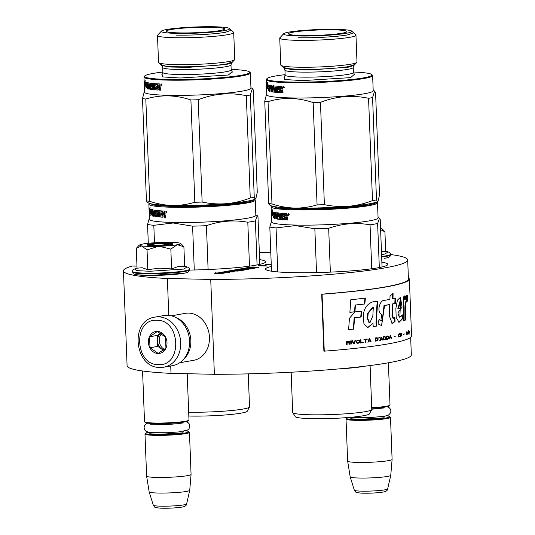 <?xml version="1.0" encoding="UTF-8"?>
<svg xmlns="http://www.w3.org/2000/svg" width="535" height="535" viewBox="0 0 535 535"><rect width="100%" height="100%" fill="white"/><g stroke="black" fill="none" stroke-linecap="round" stroke-linejoin="round"><path stroke-width="0.8" d="M136.973 266.129L132.259 266.029A142.23 12.893 -2.2 0 0 123.445 270.884L127.089 365.773A142.23 12.893 -2.2 0 0 171.013 373.377L214.374 374.299A142.23 12.893 -2.2 0 0 411.335 354.852L410.659 337.371M214.374 374.299L210.73 279.417A142.23 12.893 -2.2 0 0 407.69 259.963A142.23 12.893 -2.2 0 0 390.436 254.506M168.779 315.362L167.368 278.494L210.73 279.417M171.013 373.377L170.725 365.967M270.784 252.333A142.23 12.893 -2.2 0 0 259.361 252.774M123.445 270.884A142.23 12.893 -2.2 0 0 167.368 278.494M271.325 266.483A61.184 5.544 -2.2 0 0 265.554 269.078A61.184 5.544 -2.2 0 0 293.213 272.643A61.184 5.544 -2.2 0 0 355.862 270.489A61.184 5.544 -2.2 0 0 387.828 264.377A61.184 5.544 -2.2 0 0 381.87 262.237M250.868 267.099L253.73 266.992M251.53 267.908L258.545 267.487L248.976 267.4L245.719 267.975L253.122 268.142L249.818 268.737L246.495 268.704L247.752 268.309L244.141 268.65L246.347 268.209L244.589 268.169L234.203 270.008L243.672 269.774L240.509 270.382L232.25 270.356L224.74 271.68L233.18 271.974L229.696 271.673L232.725 271.138L227.201 271.599L230.953 270.931L238.209 271.084L234.718 270.784L236.216 270.516L241.419 270.516L245.993 269.707L236.838 269.941L240.429 269.252L247.685 269.406L241.579 269.051L250.547 268.904L255.289 268.035L251.049 267.895L258.545 267.487M242.061 269.065L250.547 268.998L255.289 268.035M237.052 269.948L240.436 269.352L248.835 269.205M235.199 270.79L241.419 270.61L246.16 269.653M227.556 271.626L230.959 271.024L239.352 270.884M230.177 271.68L232.725 271.138M224.573 271.74L234.33 271.773M234.029 270.068L243.458 269.861M244.355 268.657L246.347 268.209M246.976 268.71L248.614 268.329M245.719 267.975L252.761 268.216M219.189 273.332L221.169 273.532L227.268 272.449L229.1 272.71L229.502 272.041L223.443 271.907L225.462 272.195L219.37 273.358M224.988 272.282L223.182 271.954L217.083 273.037L215.204 272.77L214.796 273.539L220.908 273.673L227.275 272.542L229.107 272.803L229.502 272.041M214.796 273.445L220.908 273.572L218.889 273.291L225.168 272.248M265.654 265.072L258.084 265.828L267.279 266.029L263.922 265.808L265.313 265.38M271.238 264.116L265.059 264.711L269.633 264.216L271.258 264.651M189.41 270.075A61.184 5.544 -2.2 0 0 265.581 261.775A61.184 5.544 -2.2 0 0 259.622 259.629M266.096 265.42L265.668 265.387M265.855 264.457L265.607 264.832M266.276 264.698L265.868 264.772M270.777 264.089L271.245 264.43M251.704 266.985L253.47 267.005L251.711 267.039M251.898 267.574L248.434 267.841L251.898 267.574M235.353 270.503L232.223 270.717L235.353 270.503M252.199 267.112L251.537 267.072L252.199 267.025M248.915 267.848L249.972 267.567M251.423 267.661L249.972 267.661M232.585 270.737L233.421 270.496M234.872 270.583L233.427 270.59M259.809 265.721L265.307 265.293L259.816 265.868M371.705 407.697A22.249 2.02 -2.2 0 0 386.384 406.252A22.249 2.02 177.8 0 0 389.928 405.189A22.249 2.02 177.8 0 0 390.015 405.002L388.39 362.797M371.725 408.265A21.614 1.959 -2.2 0 0 385.875 406.874A21.614 1.959 177.8 0 0 389.319 405.844L389.928 405.189M348.653 417.481A21.614 1.959 -2.2 0 0 346.72 418.209A21.614 1.959 -2.2 0 0 361.158 419.681A21.614 1.959 -2.2 0 0 386.303 417.942A21.614 1.959 177.8 0 0 389.727 416.558L390.389 417.16A22.249 2.02 177.8 0 1 390.49 417.34A22.249 2.02 177.8 0 1 386.858 418.591A22.249 2.02 -2.2 0 1 361.941 420.37A22.249 2.02 -2.2 0 1 346.025 419.045L347.636 461.11A22.249 2.02 -2.2 0 0 347.643 461.137A22.249 2.02 -2.2 0 0 363.673 462.434A22.249 2.02 -2.2 0 0 388.477 460.655A22.249 2.02 177.8 0 0 392.101 459.425A22.249 2.02 177.8 0 0 392.101 459.404L390.49 417.34M386.604 415.829A21.614 1.959 177.8 0 1 389.727 416.558M346.72 418.209L346.112 418.858A22.249 2.02 -2.2 0 0 346.025 419.045M390.757 475.341L387.648 488.936A16.672 1.511 177.8 0 1 384.933 489.839A16.672 1.511 177.8 0 1 366.462 491.17A16.672 1.511 177.8 0 1 354.344 490.22L350.204 476.899A20.297 1.839 -2.2 0 0 350.204 476.899A20.297 1.839 -2.2 0 0 364.957 478.056A20.297 1.839 -2.2 0 0 387.447 476.431A20.297 1.839 177.8 0 0 390.757 475.341A20.297 1.839 177.8 0 0 390.757 475.314L392.101 459.425M167.876 244.013A7.945 0.722 177.8 0 0 161.878 243.606A7.945 0.722 177.8 0 0 153.324 244.241A7.945 0.722 -2.2 0 0 152.06 244.615A7.945 0.722 -2.2 0 0 157.37 245.157A7.945 0.722 -2.2 0 0 166.612 244.522A7.945 0.722 177.8 0 0 167.876 244.013L168.853 244.903M142.571 370.989L144.517 421.72A22.249 2.02 -2.2 0 0 144.617 421.901A22.249 2.02 -2.2 0 0 161.416 423.031A22.249 2.02 -2.2 0 0 185.351 421.266A22.249 2.02 177.8 0 0 188.895 420.202A22.249 2.02 177.8 0 0 188.982 420.015L187.203 373.724M144.617 421.901L145.273 422.503A21.614 1.959 -2.2 0 0 161.59 423.6A21.614 1.959 -2.2 0 0 184.842 421.888A21.614 1.959 177.8 0 0 188.287 420.851L188.895 420.202M148.75 432.253A21.614 1.959 -2.2 0 0 145.687 433.216A21.614 1.959 -2.2 0 0 160.132 434.694A21.614 1.959 -2.2 0 0 185.27 432.955A21.614 1.959 177.8 0 0 188.701 431.564L189.357 432.166A22.249 2.02 177.8 0 1 189.457 432.347A22.249 2.02 177.8 0 1 185.826 433.597A22.249 2.02 -2.2 0 1 160.908 435.376A22.249 2.02 -2.2 0 1 144.992 434.059L146.61 476.123A22.249 2.02 -2.2 0 0 146.61 476.143A22.249 2.02 -2.2 0 0 162.647 477.441A22.249 2.02 -2.2 0 0 187.444 475.668A22.249 2.02 177.8 0 0 191.069 474.438A22.249 2.02 177.8 0 0 191.069 474.418L189.457 432.347M185.571 430.842A21.614 1.959 177.8 0 1 188.701 431.564M145.687 433.216L145.079 433.872A22.249 2.02 -2.2 0 0 144.992 434.059M189.724 490.348L186.621 503.95A16.672 1.511 177.8 0 1 183.906 504.853A16.672 1.511 177.8 0 1 165.429 506.184A16.672 1.511 177.8 0 1 153.311 505.227L149.171 491.906A20.297 1.839 -2.2 0 0 149.171 491.906A20.297 1.839 -2.2 0 0 163.924 493.063A20.297 1.839 -2.2 0 0 186.421 491.444A20.297 1.839 177.8 0 0 189.724 490.348A20.297 1.839 177.8 0 0 189.731 490.327L191.069 474.438M384.284 258.305L384.545 258.285C388.678 257.75 390.644 256.606 390.45 254.847A28.449 2.581 177.8 0 1 385.809 256.446A28.449 2.581 177.8 0 1 381.669 257.054M385.668 251.169L388.216 251.958L384.665 254.071L381.575 254.54M381.448 251.336L385.681 251.59L384.919 231.762L380.619 229.762M380.552 228.024A20.658 1.872 177.8 0 1 381.555 228.412A20.658 1.872 177.8 0 1 380.599 229.207M382.752 229.508L384.919 231.762M158.567 246.301L147.038 249.865L141.548 245.926A20.658 1.872 -2.2 0 0 158.567 246.301L159.069 246.287A20.658 1.872 177.8 0 0 177.105 244.769L177.379 244.722A20.658 1.872 177.8 0 0 180.522 243.418A20.658 1.872 177.8 0 0 178.509 242.85L178.282 242.816A20.658 1.872 -2.2 0 0 171.274 242.382A20.658 1.872 -2.2 0 0 161.129 242.462C153.324 242.743 147.178 243.264 142.698 244.013L139.408 244.997L137.341 247.21M139.408 244.997L141.548 245.926L136.291 248.347L137.054 268.175L142.27 267.761L147.8 269.693L159.303 268.155L171.601 268.911L177.887 266.631L184.655 266.604L183.893 246.775L177.379 244.722M183.251 273.318L149.753 275.451L136.786 274.743L135.743 273.097M184.635 266.183L187.183 266.972L183.639 269.078L149.96 271.272L136.478 270.61L134.573 268.991C133.128 269.573 132.453 270.402 132.546 271.472L132.566 272.041A28.449 2.581 177.8 0 0 152.916 273.726A28.449 2.581 177.8 0 0 184.776 271.452A28.449 2.581 177.8 0 0 189.417 269.854C189.617 271.613 187.645 272.763 183.512 273.298C174.423 275.003 151.204 276.007 140.498 275.171C130.5 274.147 133.864 273.438 132.566 272.041M167.101 243.117A13.034 1.184 177.8 0 1 172.939 243.987A13.034 1.184 177.8 0 1 152.843 245.639A13.034 1.184 177.8 0 1 147.005 244.983A13.034 1.184 177.8 0 1 153.244 243.626A13.034 1.184 177.8 0 1 167.101 243.117M136.291 248.347L136.746 247.832M181.719 244.522L183.893 246.775M177.105 244.769L170.839 249.083L159.069 246.287M171.601 268.911L170.839 249.083M147.8 269.693L147.038 249.865M147.292 245.13L154.174 243.893L166.94 243.465L172.671 244.154M160.406 367.445A25.426 21.139 -100 0 0 163.857 367.184L172.731 365.612A25.426 21.139 -100 0 0 189.564 341.029A25.426 21.139 -100 0 0 167.328 315.275A25.426 21.139 -100 0 0 163.877 315.536L155.01 317.108C129.323 320.291 134.425 368.314 160.219 367.465L163.857 367.184A25.426 21.139 -100 0 0 180.542 340.527A25.426 21.139 -100 0 0 158.46 316.84A25.426 21.139 -100 0 0 155.01 317.108M156.842 320.311C132.794 318.432 134.599 365.452 158.547 364.589C182.596 366.475 180.79 319.455 156.842 320.311M157.27 331.379A11.121 9.249 -100 0 0 148.396 342.253A11.121 9.249 -100 0 0 158.119 353.521A11.121 9.249 -100 0 0 166.994 342.647A11.121 9.249 -100 0 0 157.27 331.379M157.337 331.486L149.573 336.796L149.994 347.75L158.179 353.394L165.937 348.091L165.516 337.13L157.337 331.486M149.994 347.75L157.758 346.379L163.369 350.251M149.573 336.796L157.337 335.418L157.758 346.379M160.64 333.158L157.337 335.418M160.674 333.178A9.536 7.925 -100 0 0 157.544 340.895A9.536 7.925 -100 0 0 161.851 349.201A9.536 7.925 -100 0 0 163.57 350.104M164.439 349.442A9.536 7.925 80 0 1 161.523 333.693M183.371 359.547A23.834 19.822 -100 0 0 190.841 340.541A23.834 19.822 -100 0 0 175.955 317.589M179.7 362.77L193.67 360.296A23.834 19.822 -100 0 0 209.452 337.251A23.834 19.822 -100 0 0 188.608 313.102A23.834 19.822 -100 0 0 185.371 313.349L171.394 315.824M149.492 203.38L155.484 205.487L173.253 206.584C196.365 207.159 231.247 205.166 246.02 202.437L252.647 200.859L254.573 199.341M149.419 203.353L149.071 203.728A53.239 4.822 -2.2 0 0 148.864 204.176A53.239 4.822 -2.2 0 0 172.932 207.279A53.239 4.822 -2.2 0 0 246.575 203.079A53.239 4.822 -2.2 0 0 255.255 200.09A53.239 4.822 -2.2 0 0 255.021 199.655L254.647 199.308M246.916 201.24A47.675 4.32 177.8 0 1 175.948 206.109A47.675 4.32 177.8 0 1 157.27 204.684M188.681 412.184A39.57 3.584 -2.2 0 0 249.477 407.021L247.25 411.214A37.182 3.37 -2.2 0 1 227.007 414.826A37.182 3.37 -2.2 0 1 189.798 416.056A37.182 3.37 177.8 0 1 188.828 416.036M249.477 407.021A39.57 3.584 -2.2 0 0 249.524 406.834L248.26 373.871M148.289 243.278L147.566 224.439L149.084 219.189M154.481 242.783L153.812 225.322A58.796 5.33 177.8 0 1 147.566 224.439M257.074 264.939L255.382 220.875L257.268 215.632L257.97 216.581L259.803 264.37M249.484 266.162L247.799 222.219A58.796 5.33 -2.2 0 0 255.382 220.875M208.108 269.52L206.423 225.69C220.072 220.908 233.869 219.751 247.799 222.219M194.279 269.981L192.593 226.151A58.796 5.33 -2.2 0 0 206.423 225.69M153.812 225.322L173.099 222.995L192.593 226.151M255.255 200.09L255.844 215.271A53.239 4.822 -2.2 0 1 228.03 220.587A53.239 4.822 -2.2 0 1 173.514 222.46A53.239 4.822 177.8 0 1 149.446 219.357L148.864 204.176M151.305 211.492A52.604 4.768 -2.2 0 0 151.639 211.592M150.462 211.158L150.362 212.99L149.733 213.024L149.84 211.191A53.239 4.822 -2.2 0 0 151.271 211.7L151.639 211.679M152.187 210.168L152.174 209.787M150.362 212.99A52.604 4.768 -2.2 0 0 151.646 213.505L151.606 213.866M149.733 213.024A53.239 4.822 -2.2 0 0 151.037 213.545L150.816 215.411L151.719 213.666L151.565 209.646L151.271 211.7M151.037 213.545L151.646 213.505M149.807 210.957L149.693 212.997L149.539 208.951L150.094 207.232L149.94 209.125A53.239 4.822 -2.2 0 0 151.485 209.626L151.231 211.472A53.239 4.822 -2.2 0 1 149.807 210.957L150.435 210.924A52.604 4.768 -2.2 0 0 151.258 211.258M149.733 212.997L150.322 212.97L150.435 210.924M150.241 210.937L150.181 209.225M162.48 215.926A52.604 4.768 -2.2 0 0 162.854 215.953L162.787 210.984M162.406 216.006L162.854 215.953M161.423 214.308A52.604 4.768 -2.2 0 1 160.553 214.241L160.052 214.294L160.226 215.852A53.239 4.822 -2.2 0 0 162.373 216.006L162.312 210.957A53.239 4.822 -2.2 0 0 164.673 211.091L165.128 213.358L164.606 214.06L165.181 214.816L165.282 217.344A53.239 4.822 -2.2 0 1 164.405 217.297L163.944 214.555L164.399 214.502L163.101 214.508L163.944 214.555M160.052 214.294A53.239 4.822 -2.2 0 0 161.423 214.395L161.383 213.224A53.239 4.822 -2.2 0 1 160.005 213.124L159.972 212.141L160.58 211.907A52.604 4.768 -2.2 0 0 161.71 211.994M160.079 211.96A53.239 4.822 -2.2 0 0 161.71 212.081L161.67 210.91A53.239 4.822 -2.2 0 1 155.585 210.342L155.371 210.803L156.146 210.295M155.725 213.853A53.239 4.822 -2.2 0 0 156.802 213.98L157.343 213.933A52.604 4.768 -2.2 0 1 156.28 213.806L155.471 213.331L156.026 213.284L155.932 210.757M155.471 213.331L155.371 210.803M152.421 215.906L152.034 215.933L151.953 209.74A53.239 4.822 -2.2 0 0 154.735 210.228L155.244 215.331A53.239 4.822 -2.2 0 0 156.862 215.531L157.497 215.304L157.343 213.933M157.417 215.485L156.869 215.531L156.802 213.98M157.404 215.485L156.875 215.531M152.535 213.284L152.495 212.174M152.448 210.964L152.555 209.7M151.813 210.195L152.415 210.148M152.034 215.933L152.421 216.02L152.321 213.298L152.916 213.258A52.604 4.768 -2.2 0 0 153.311 213.338M152.321 213.298A53.239 4.822 -2.2 0 0 153.318 213.492L153.271 212.321A53.239 4.822 -2.2 0 1 152.274 212.127L152.294 210.971L152.89 210.93A52.604 4.768 -2.2 0 0 154 211.144L153.411 211.185A53.239 4.822 -2.2 0 1 152.294 210.971M153.411 211.185L153.612 216.247L154.08 216.214M154.093 213.599L154.047 212.455M153.612 216.247L154.087 216.327L153.98 213.605L154.561 213.559A52.604 4.768 -2.2 0 0 155.09 213.639M153.98 213.605A53.239 4.822 -2.2 0 0 154.648 213.706L155.09 213.672M154.648 213.706L154.735 215.939L155.545 216.414L155.284 215.337M155.545 216.414A52.604 4.768 -2.2 0 0 157.544 216.662M154.976 216.461A53.239 4.822 -2.2 0 0 157.384 216.755L157.43 216.749M157.624 216.294L157.23 212.863A53.239 4.822 -2.2 0 1 156.12 212.736L155.986 211.746L156.628 211.519A52.604 4.768 -2.2 0 0 158.393 211.713L157.858 211.766A53.239 4.822 -2.2 0 1 156.073 211.566M157.858 211.766L158.052 216.822L158.587 216.775L158.393 211.713M158.52 211.827L159.724 211.833L158.52 211.827L158.721 216.889L158.052 216.822M159.209 211.887L159.697 216.976L160.212 216.922L159.724 211.833M160.212 216.922A52.604 4.768 -2.2 0 0 163.055 217.13M159.697 216.976A53.239 4.822 -2.2 0 0 162.867 217.21L162.948 217.197M163.188 216.742L162.867 217.21L163.101 214.508M166.927 211.987L166.412 212.749L165.676 211.934L166.178 211.171L166.927 211.987M166.626 212.669L166.218 211.399M162.5 215.826L162.974 215.772M153.973 211.278L153.94 212.435A53.239 4.822 -2.2 0 0 154.608 212.535L154.475 211.358M154.602 212.402A52.604 4.768 -2.2 0 0 155.043 212.469M154.608 212.535L155.043 212.502M163.014 212.168A53.239 4.822 -2.2 0 0 164.071 212.228L164.526 212.174A52.604 4.768 -2.2 0 1 163.483 212.114L163.014 212.168L163.061 213.338A53.239 4.822 -2.2 0 0 164.252 213.405L164.071 212.228M164.252 213.405L164.706 213.351L164.526 212.174M164.218 212.428L164.673 212.368M156.28 213.806L156.026 213.284M155.665 213.833L155.645 213.318M155.545 210.79L155.304 210.181M158.587 216.775L159.243 216.835M164.405 217.297L164.86 217.243L164.399 214.502M164.86 217.243L165.723 217.284M166.813 212.469L166.418 212.121L166.853 212.382M255.897 198.452C255.382 199.234 254.834 198.846 254.252 197.301L250.32 94.996L252.38 88.482L253.329 89.994L257.261 192.299L255.897 198.452L255.335 198.953A54.028 4.895 177.8 0 1 247.163 201.193A54.028 4.895 177.8 0 1 226.332 203.681C234.042 203.026 242.014 201.133 250.246 198.01L246.314 95.698C230.09 92.227 214.053 93.571 198.204 99.737A60.388 5.47 177.8 0 1 190.901 99.978L194.834 202.29A60.388 5.47 177.8 0 0 202.136 202.049L198.204 99.737M254.252 197.301A60.388 5.47 177.8 0 1 252.339 197.656A60.388 5.47 177.8 0 1 250.246 198.01M202.136 202.049C210.168 203.755 218.233 204.296 226.332 203.681A54.028 4.895 177.8 0 1 172.424 205.46C179.653 205.607 187.123 204.544 194.834 202.29M146.436 200.859A60.388 5.47 177.8 0 0 149.733 201.327C157.27 203.855 164.833 205.233 172.424 205.46A54.028 4.895 177.8 0 1 148.703 203.053L147.386 202.37L146.436 200.859L142.504 98.554L144.203 92.04M149.733 201.327L145.801 99.022C160.654 94.521 175.687 94.835 190.901 99.978M246.314 95.698A60.388 5.47 177.8 0 0 248.407 95.35A60.388 5.47 -2.2 0 0 250.32 94.996M143.982 77.027A53.239 4.822 177.8 0 0 182.067 80.19A53.239 4.822 177.8 0 0 241.693 75.93A53.239 4.822 -2.2 0 0 250.373 72.941L250.955 88.121A53.239 4.822 -2.2 0 1 242.275 91.111A53.239 4.822 177.8 0 1 182.649 95.37A53.239 4.822 177.8 0 1 144.564 92.207L143.982 77.027A53.239 4.822 177.8 0 1 144.182 76.579L144.791 75.93A52.604 4.768 177.8 0 1 153.17 73.415A52.604 4.768 -2.2 0 1 162.874 72.038M145.801 99.022A60.388 5.47 177.8 0 1 142.504 98.554M250.373 72.941A53.239 4.822 -2.2 0 0 250.139 72.513L249.477 71.904A52.604 4.768 -2.2 0 0 231.153 69.416M145.473 85.841A52.604 4.768 177.8 0 0 146.764 86.356L146.149 86.396L145.935 88.262L146.831 86.516L146.677 82.497L146.389 84.557A53.239 4.822 177.8 0 1 144.952 84.042L144.845 85.874L145.473 85.841L145.58 84.008M146.389 84.557L146.757 84.53M147.259 82.631L147.205 83.025M147.292 82.637L147.306 83.019M146.764 86.356L146.717 86.717M146.149 86.396A53.239 4.822 177.8 0 1 144.845 85.874M146.376 84.109A52.604 4.768 177.8 0 1 145.553 83.781L144.925 83.814L144.811 85.854L144.651 81.801L145.065 81.781M144.651 81.801L145.212 80.083L145.052 81.982A53.239 4.822 177.8 0 0 146.603 82.477L146.343 84.323A53.239 4.822 177.8 0 1 144.925 83.814M145.293 82.082L145.359 83.788M151.92 86.837L152.569 86.984L151.92 86.837A53.239 4.822 177.8 0 1 150.837 86.703L150.703 83.192A53.239 4.822 177.8 0 0 156.782 83.768L156.829 84.938A53.239 4.822 177.8 0 1 155.197 84.818L155.123 85.974A53.239 4.822 177.8 0 0 156.494 86.081L156.541 87.252A53.239 4.822 177.8 0 1 155.17 87.145L155.344 88.703A53.239 4.822 177.8 0 0 157.491 88.863L157.424 83.808A53.239 4.822 177.8 0 0 159.784 83.948L160.239 86.209L159.724 86.911L160.299 87.666L160.393 90.194A53.239 4.822 177.8 0 1 159.517 90.148L160.841 90.141M159.517 90.148L159.437 87.921L159.891 87.86L159.972 90.094M159.437 87.921L158.694 87.392M158.22 87.359L157.979 90.061A53.239 4.822 177.8 0 1 154.816 89.826L154.501 89.312L155.324 89.773A52.604 4.768 177.8 0 0 158.173 89.987M158.306 89.592L158.059 90.054M154.501 89.312L154.327 84.744L154.842 84.691L155.016 89.258M154.842 84.691L153.639 84.677L153.833 89.74L153.17 89.679L153.699 89.626L153.505 84.563A52.604 4.768 177.8 0 1 151.739 84.369L151.659 84.55M154.327 84.744L153.639 84.677M153.17 89.679L152.977 84.617L153.505 84.563M152.977 84.617A53.239 4.822 177.8 0 1 151.191 84.423L151.739 84.369M151.191 84.423L151.238 85.593A53.239 4.822 177.8 0 0 152.348 85.72L152.549 89.606M152.656 89.519A52.604 4.768 177.8 0 1 150.656 89.265L149.853 88.79L149.767 86.563L150.208 86.523M152.495 89.606A53.239 4.822 177.8 0 1 150.088 89.312L150.656 89.265M150.402 88.188L150.422 88.743M150.208 86.496A52.604 4.768 177.8 0 1 149.673 86.416L149.098 86.456L149.205 89.178L148.723 89.098L149.198 89.064M149.767 86.563A53.239 4.822 177.8 0 1 149.098 86.456M148.723 89.098L148.529 84.042L149.118 84.129M149.165 85.306L149.205 86.449M149.111 83.995A52.604 4.768 177.8 0 1 148.008 83.781L147.413 83.828L147.392 84.985A53.239 4.822 177.8 0 0 148.389 85.179L148.436 86.349A53.239 4.822 177.8 0 1 147.433 86.155L148.035 86.108A52.604 4.768 177.8 0 0 148.429 86.188M148.529 84.042A53.239 4.822 177.8 0 1 147.413 83.828L147.352 84.002M147.433 86.155L147.54 88.87L147.152 88.783L147.533 88.763M147.152 88.783L146.931 83.045L147.533 83.005L147.56 83.814M147.606 85.025L147.653 86.135M152.02 87.038L151.973 88.389A53.239 4.822 177.8 0 1 150.355 88.188L149.853 83.079A53.239 4.822 177.8 0 1 147.071 82.591L146.931 83.045M151.993 88.382L152.522 88.335A52.604 4.768 177.8 0 1 152.06 88.282M152.462 86.784A52.604 4.768 177.8 0 1 151.392 86.657L151.258 83.146M151.044 83.607L150.489 83.654L150.703 83.192M156.822 84.844A52.604 4.768 177.8 0 1 155.698 84.757L155.591 84.938M155.197 84.818L155.698 84.757M156.534 87.158A52.604 4.768 177.8 0 1 155.672 87.091L155.17 87.145M157.517 88.857L157.965 88.803A52.604 4.768 177.8 0 1 157.598 88.777M157.611 88.676L158.093 88.623L157.905 83.841M149.72 85.393L149.593 84.209L149.084 84.129L149.051 85.286A53.239 4.822 177.8 0 0 149.72 85.393L150.161 85.353M150.161 84.162L149.018 84.309M149.666 84.082L149.078 84.129M159.37 86.262L159.189 85.085A53.239 4.822 177.8 0 1 158.133 85.018L158.173 86.188A53.239 4.822 177.8 0 0 159.37 86.262L159.825 86.202A52.604 4.768 177.8 0 1 159.37 86.175M158.601 85.052L158.601 84.965A52.604 4.768 177.8 0 0 159.644 85.025L159.825 86.202M152.569 86.984L152.522 88.335M147.533 83.005L147.673 82.55M154.354 89.686L153.699 89.626M159.891 87.86L158.688 87.305M160.794 84.784L161.289 84.028L162.045 84.844L161.155 84.737M150.088 89.312L149.853 88.79M249.477 71.904A52.604 4.768 -2.2 0 1 241.131 75.288A52.604 4.768 177.8 0 1 179.941 79.514A52.604 4.768 177.8 0 1 144.791 75.93M232.07 71.824L228.378 75.014L180.362 78.016L162.433 76.913L162.145 74.512M227.495 34.701A38.139 3.457 177.8 0 1 184.776 37.751A38.139 3.457 177.8 0 1 157.491 35.491A38.139 3.457 177.8 0 1 157.638 35.17L161.443 31.097A34.166 3.096 177.8 0 1 166.88 29.465A34.166 3.096 -2.2 0 1 203.648 26.75A34.166 3.096 -2.2 0 1 229.441 28.482L233.548 32.254A38.139 3.457 -2.2 0 1 233.715 32.561A38.139 3.457 -2.2 0 1 227.495 34.701M161.817 74.78L162.887 72.499A34.166 3.096 177.8 0 0 187.337 74.525A34.166 3.096 177.8 0 0 225.596 71.797A34.166 3.096 177.8 0 0 231.173 69.878L230.98 64.862A34.166 3.096 177.8 0 1 225.409 66.781A34.166 3.096 177.8 0 1 187.143 69.51A34.166 3.096 177.8 0 1 162.694 67.484L161.837 65.564L170.19 67.029L188.333 67.35L226.098 64.561L231.688 62.883L234.604 59.766A38.139 3.457 -2.2 0 1 228.525 61.585A38.139 3.457 177.8 0 1 187.484 64.615A38.139 3.457 177.8 0 1 158.694 62.682A38.139 3.457 177.8 0 1 158.527 62.374L157.491 35.491M234.604 59.766A38.139 3.457 -2.2 0 0 234.745 59.445L233.715 32.561M161.443 31.097A34.166 3.096 177.8 0 0 184.274 33.424A34.166 3.096 177.8 0 0 224.018 30.682A34.166 3.096 -2.2 0 0 229.441 28.482M170.999 29.552A29.238 2.648 -2.2 0 0 166.238 31.244A29.238 2.648 -2.2 0 0 187.424 32.929A29.238 2.648 -2.2 0 0 219.898 30.589A29.238 2.648 -2.2 0 0 224.667 28.997A29.238 2.648 -2.2 0 0 204.022 27.211A29.238 2.648 -2.2 0 0 170.999 29.552M161.57 84.262L161.597 84.958M161.135 84.242L161.175 85.353L161.543 85.306M161.931 85.319L161.53 84.971L161.971 85.232M231.24 30.281L225.409 32.287C215.364 34.146 191.657 35.497 175.948 35.109M161.002 64.655L165.328 66.026L177.165 66.741C192.867 67.129 216.581 65.772 226.626 63.919L232.458 61.906M271.74 205.982L277.732 208.088L295.501 209.192C318.606 209.76 353.488 207.767 368.267 205.039L374.895 203.46L376.814 201.942M271.666 205.955L271.312 206.329A53.239 4.822 -2.2 0 0 271.111 206.777A53.239 4.822 -2.2 0 0 295.18 209.887A53.239 4.822 -2.2 0 0 368.822 205.681A53.239 4.822 -2.2 0 0 377.503 202.691A53.239 4.822 -2.2 0 0 377.269 202.263L376.887 201.916M369.157 203.842A47.675 4.32 177.8 0 1 298.196 208.717A47.675 4.32 177.8 0 1 279.517 207.286M292.752 412.659L295.287 416.665A37.182 3.37 177.8 0 0 312.039 418.664A37.182 3.37 -2.2 0 0 349.255 417.427A37.182 3.37 -2.2 0 0 369.498 413.816L371.725 409.623A39.57 3.584 -2.2 0 1 350.178 413.468A39.57 3.584 -2.2 0 1 310.581 414.779A39.57 3.584 177.8 0 1 292.752 412.659A39.57 3.584 177.8 0 1 292.692 412.472L291.14 372.22M371.725 409.623A39.57 3.584 -2.2 0 0 371.771 409.435L370.086 365.552M338.508 368.936A39.57 3.584 -2.2 0 0 364.616 366.241M271.506 271.218L269.814 227.041L271.305 221.804M277.745 271.914L276.053 227.923A58.796 5.33 177.8 0 1 269.814 227.041M379.322 267.547L377.623 223.483L379.509 218.233L380.211 219.183L382.05 266.972M371.731 268.764L370.039 224.82A58.796 5.33 -2.2 0 0 377.623 223.483M330.356 272.128L328.671 228.298C342.32 223.51 356.109 222.353 370.039 224.82M316.526 272.582L314.841 228.753A58.796 5.33 -2.2 0 0 328.671 228.298M276.053 227.923L295.347 225.596L314.841 228.753M377.503 202.691L378.084 217.872A53.239 4.822 -2.2 0 1 350.271 223.195A53.239 4.822 -2.2 0 1 295.761 225.068A53.239 4.822 177.8 0 1 271.693 221.958L271.111 206.777M273.546 214.094A52.604 4.768 -2.2 0 0 273.887 214.201M272.71 213.759L272.603 215.592L271.974 215.625L272.088 213.793A53.239 4.822 -2.2 0 0 273.519 214.308L273.887 214.281M274.435 212.769L274.422 212.388M272.603 215.592A52.604 4.768 -2.2 0 0 273.893 216.107L273.853 216.468M271.974 215.625A53.239 4.822 -2.2 0 0 273.278 216.147L273.064 218.012L273.967 216.267L273.806 212.248L273.519 214.308M273.278 216.147L273.893 216.107M272.054 213.565L271.94 215.605L271.78 211.552L272.342 209.834L272.181 211.733A53.239 4.822 -2.2 0 0 273.733 212.228L273.472 214.074A53.239 4.822 -2.2 0 1 272.054 213.565L272.683 213.532A52.604 4.768 -2.2 0 0 273.505 213.86M271.981 215.598L272.569 215.572L272.683 213.532M272.489 213.539L272.422 211.833M284.727 218.527A52.604 4.768 -2.2 0 0 285.101 218.554L285.035 213.592M284.647 218.608L285.101 218.554M283.67 216.909A52.604 4.768 -2.2 0 1 282.801 216.842L282.299 216.896L282.473 218.454A53.239 4.822 -2.2 0 0 284.62 218.614L284.553 213.559A53.239 4.822 -2.2 0 0 286.914 213.699L287.369 215.959L286.854 216.662L287.429 217.417L287.522 219.945A53.239 4.822 -2.2 0 1 286.653 219.898L286.185 217.163L286.646 217.103L285.349 217.11L286.185 217.163M282.299 216.896A53.239 4.822 -2.2 0 0 283.67 217.003L283.624 215.832A53.239 4.822 -2.2 0 1 282.253 215.725L282.212 214.749L282.828 214.508A52.604 4.768 -2.2 0 0 283.958 214.595M282.326 214.568A53.239 4.822 -2.2 0 0 283.958 214.689L283.911 213.518A53.239 4.822 -2.2 0 1 277.832 212.943L277.618 213.405L278.387 212.897M277.966 216.454A53.239 4.822 -2.2 0 0 279.049 216.588L279.591 216.535A52.604 4.768 -2.2 0 1 278.528 216.407L277.712 215.939L278.274 215.886L278.173 213.358M277.712 215.939L277.618 213.405M274.662 218.507L274.281 218.534L274.201 212.341A53.239 4.822 -2.2 0 0 276.983 212.83L277.484 217.939A53.239 4.822 -2.2 0 0 279.109 218.14L279.738 217.905L279.591 216.535M279.658 218.086L279.116 218.14L279.049 216.588M279.651 218.086L279.123 218.133M274.783 215.886L274.736 214.776M274.689 213.565L274.803 212.301M274.06 212.796L274.662 212.756M274.281 218.534L274.669 218.621L274.562 215.906L275.164 215.859A52.604 4.768 -2.2 0 0 275.558 215.939M274.562 215.906A53.239 4.822 -2.2 0 0 275.565 216.1L275.518 214.93A53.239 4.822 -2.2 0 1 274.522 214.736L274.542 213.579L275.137 213.532A52.604 4.768 -2.2 0 0 276.241 213.746L275.659 213.793A53.239 4.822 -2.2 0 1 274.542 213.579M275.659 213.793L275.853 218.848L276.327 218.815M276.341 216.2L276.294 215.057M275.853 218.848L276.334 218.929L276.227 216.207L276.802 216.167A52.604 4.768 -2.2 0 0 277.337 216.247M276.227 216.207A53.239 4.822 -2.2 0 0 276.896 216.314L277.337 216.274M276.896 216.314L276.983 218.541L277.785 219.016L277.531 217.939M277.785 219.016A52.604 4.768 -2.2 0 0 279.792 219.27M277.224 219.062A53.239 4.822 -2.2 0 0 279.624 219.357L279.678 219.357M279.872 218.895L279.477 215.471A53.239 4.822 -2.2 0 1 278.367 215.344L278.233 214.348L278.875 214.12A52.604 4.768 -2.2 0 0 280.634 214.314L280.106 214.368A53.239 4.822 -2.2 0 1 278.32 214.174M280.106 214.368L280.3 219.43L280.828 219.377L280.634 214.314M280.768 214.428L281.972 214.441L280.768 214.428L280.962 219.49L280.3 219.43M281.457 214.495L281.945 219.577L282.453 219.524L281.972 214.441M282.453 219.524A52.604 4.768 -2.2 0 0 285.302 219.738M281.945 219.577A53.239 4.822 -2.2 0 0 285.115 219.811L285.188 219.805M285.436 219.343L285.115 219.811L285.349 217.11M289.174 214.595L288.659 215.351L287.924 214.535L288.425 213.779L289.174 214.595M288.873 215.271L288.465 214M284.74 218.427L285.222 218.374M276.221 213.88L276.18 215.037A53.239 4.822 -2.2 0 0 276.849 215.144L276.722 213.96M276.849 215.01A52.604 4.768 -2.2 0 0 277.29 215.077M276.849 215.144L277.29 215.103M285.262 214.769A53.239 4.822 -2.2 0 0 286.319 214.836L286.773 214.776A52.604 4.768 -2.2 0 1 285.73 214.716L285.262 214.769L285.302 215.939A53.239 4.822 -2.2 0 0 286.499 216.013L286.319 214.836M286.499 216.013L286.954 215.953L286.773 214.776M286.466 215.03L286.921 214.97M278.528 216.407L278.274 215.886M277.906 216.434L277.892 215.919M277.792 213.391L277.551 212.783M280.828 219.377L281.484 219.437M286.653 219.898L287.101 219.845L286.646 217.103M287.101 219.845L287.97 219.892M289.06 215.07L288.659 214.722L289.101 214.983M378.138 201.053C377.63 201.835 377.081 201.448 376.5 199.903L372.567 97.597L374.627 91.09L375.577 92.595L379.502 194.907L378.138 201.053L377.583 201.561A54.028 4.895 177.8 0 1 369.411 203.802A54.028 4.895 177.8 0 1 348.579 206.283C356.29 205.627 364.261 203.735 372.494 200.612L368.561 98.306C352.338 94.829 336.301 96.173 320.452 102.345A60.388 5.47 177.8 0 1 313.149 102.586L317.081 204.892A60.388 5.47 177.8 0 0 324.384 204.651L320.452 102.345M376.5 199.903A60.388 5.47 177.8 0 1 374.587 200.257A60.388 5.47 177.8 0 1 372.494 200.612M324.384 204.651C332.416 206.356 340.481 206.898 348.579 206.283A54.028 4.895 177.8 0 1 294.671 208.061C301.9 208.209 309.37 207.152 317.081 204.892M268.684 203.467A60.388 5.47 177.8 0 0 271.981 203.929C279.517 206.463 287.081 207.841 294.671 208.061A54.028 4.895 177.8 0 1 270.951 205.654L269.627 204.972L268.684 203.467L264.751 101.155L266.45 94.641M271.981 203.929L268.048 101.623C282.901 97.123 297.928 97.444 313.149 102.586M368.561 98.306A60.388 5.47 177.8 0 0 370.655 97.952A60.388 5.47 -2.2 0 0 372.567 97.597M266.223 79.628A53.239 4.822 177.8 0 0 304.315 82.791A53.239 4.822 177.8 0 0 363.934 78.531A53.239 4.822 -2.2 0 0 372.621 75.542L373.203 90.723A53.239 4.822 -2.2 0 1 364.522 93.719A53.239 4.822 177.8 0 1 304.897 97.972A53.239 4.822 177.8 0 1 266.811 94.815L266.223 79.628A53.239 4.822 177.8 0 1 266.43 79.18L267.039 78.531A52.604 4.768 177.8 0 1 275.418 76.017A52.604 4.768 -2.2 0 1 285.115 74.646M268.048 101.623A60.388 5.47 177.8 0 1 264.751 101.155M372.621 75.542A53.239 4.822 -2.2 0 0 372.38 75.114L371.725 74.512A52.604 4.768 -2.2 0 0 353.401 72.018M267.721 88.449A52.604 4.768 177.8 0 0 269.011 88.957L268.396 88.997L268.182 90.863L269.078 89.118L268.924 85.105L268.637 87.158A53.239 4.822 177.8 0 1 267.199 86.65L267.092 88.476L267.721 88.449L267.828 86.617M268.637 87.158L269.005 87.131M269.506 85.239L269.446 85.627M269.54 85.246L269.553 85.62M269.011 88.957L268.965 89.318M268.396 88.997A53.239 4.822 177.8 0 1 267.092 88.476M268.617 86.717A52.604 4.768 177.8 0 1 267.794 86.382L267.172 86.416L267.052 88.456L266.898 84.41L267.313 84.383M266.898 84.41L267.46 82.684L267.299 84.584A53.239 4.822 177.8 0 0 268.844 85.085L268.59 86.924A53.239 4.822 177.8 0 1 267.172 86.416M267.54 84.684L267.607 86.389M274.161 89.439L274.809 89.592L274.161 89.439A53.239 4.822 177.8 0 1 273.084 89.312L272.95 85.801A53.239 4.822 177.8 0 0 279.029 86.369L279.076 87.539A53.239 4.822 177.8 0 1 277.438 87.419L277.371 88.576A53.239 4.822 177.8 0 0 278.742 88.683L278.788 89.853A53.239 4.822 177.8 0 1 277.411 89.746L277.591 91.311A53.239 4.822 177.8 0 0 279.738 91.465L279.671 86.409A53.239 4.822 177.8 0 0 282.032 86.55L282.487 88.817L281.965 89.512L282.54 90.268L282.64 92.802A53.239 4.822 177.8 0 1 281.764 92.756L283.082 92.742M281.764 92.756L281.677 90.522L282.132 90.468L282.219 92.695M281.677 90.522L280.935 89.994M280.467 89.967L280.226 92.662A53.239 4.822 177.8 0 1 277.063 92.435L276.749 91.913L277.571 92.381A52.604 4.768 177.8 0 0 280.42 92.588M280.554 92.194L280.307 92.655M276.749 91.913L276.575 87.345L277.083 87.292L277.264 91.866M277.083 87.292L275.886 87.285L276.08 92.348L275.418 92.281L275.946 92.227L275.752 87.165A52.604 4.768 177.8 0 1 273.987 86.978L273.9 87.151M276.575 87.345L275.886 87.285M275.418 92.281L275.224 87.218L275.752 87.165M275.224 87.218A53.239 4.822 177.8 0 1 273.438 87.024L273.987 86.978M273.438 87.024L273.479 88.195A53.239 4.822 177.8 0 0 274.595 88.322L274.789 92.207M274.903 92.12A52.604 4.768 177.8 0 1 272.903 91.866L272.094 91.391L272.014 89.164L272.449 89.131M274.743 92.214A53.239 4.822 177.8 0 1 272.335 91.913L272.903 91.866M272.643 90.796L272.669 91.345M272.449 89.098A52.604 4.768 177.8 0 1 271.92 89.017L271.345 89.064L271.446 91.779L270.971 91.706L271.446 91.666M272.014 89.164A53.239 4.822 177.8 0 1 271.345 89.064M270.971 91.706L270.777 86.643L271.365 86.73M271.412 87.907L271.452 89.051M271.359 86.596A52.604 4.768 177.8 0 1 270.255 86.389L269.653 86.429L269.633 87.586A53.239 4.822 177.8 0 0 270.636 87.78L270.677 88.95A53.239 4.822 177.8 0 1 269.68 88.756L270.275 88.716A52.604 4.768 177.8 0 0 270.67 88.797M270.777 86.643A53.239 4.822 177.8 0 1 269.653 86.429L269.6 86.603M269.68 88.756L269.787 91.478L269.393 91.391L269.78 91.365M269.393 91.391L269.172 85.647L269.774 85.607L269.807 86.416M269.854 87.633L269.894 88.743M274.268 89.639L274.221 90.99A53.239 4.822 177.8 0 1 272.603 90.789L272.094 85.687A53.239 4.822 177.8 0 1 269.319 85.192L269.172 85.647M274.241 90.99L274.763 90.937A52.604 4.768 177.8 0 1 274.308 90.883M274.709 89.392A52.604 4.768 177.8 0 1 273.639 89.258L273.505 85.747M273.291 86.209L272.73 86.255L272.95 85.801M279.069 87.452A52.604 4.768 177.8 0 1 277.946 87.365L277.832 87.546M277.438 87.419L277.946 87.365M278.782 89.76A52.604 4.768 177.8 0 1 277.919 89.693L277.411 89.746M279.765 91.458L280.213 91.405A52.604 4.768 177.8 0 1 279.838 91.385M279.858 91.284L280.333 91.224L280.153 86.443M271.967 87.994L271.84 86.81L271.332 86.737L271.298 87.894A53.239 4.822 177.8 0 0 271.967 87.994L272.409 87.961M272.409 86.764L271.258 86.911M271.907 86.69L271.325 86.737M281.617 88.863L281.43 87.686A53.239 4.822 177.8 0 1 280.373 87.626L280.42 88.797A53.239 4.822 177.8 0 0 281.617 88.863L282.072 88.803A52.604 4.768 177.8 0 1 281.611 88.783M280.848 87.653L280.842 87.566A52.604 4.768 177.8 0 0 281.885 87.626L282.072 88.803M274.809 89.592L274.763 90.937M269.774 85.607L269.914 85.152M276.602 92.294L275.946 92.227M282.132 90.468L280.935 89.907M283.035 87.392L283.537 86.63L284.286 87.446L283.396 87.339M272.335 91.913L272.094 91.391M371.725 74.512A52.604 4.768 -2.2 0 1 363.379 77.889A52.604 4.768 177.8 0 1 302.188 82.116A52.604 4.768 177.8 0 1 267.039 78.531M354.31 74.425L350.626 77.622L302.609 80.618L284.673 79.521L284.393 77.114M349.736 37.31A38.139 3.457 177.8 0 1 307.023 40.359A38.139 3.457 177.8 0 1 279.738 38.092A38.139 3.457 177.8 0 1 279.885 37.771L283.684 33.698A34.166 3.096 177.8 0 1 289.127 32.067A34.166 3.096 -2.2 0 1 325.895 29.351A34.166 3.096 -2.2 0 1 351.689 31.083L355.788 34.855A38.139 3.457 -2.2 0 1 355.962 35.163A38.139 3.457 -2.2 0 1 349.736 37.31M284.065 77.388L285.135 75.101A34.166 3.096 177.8 0 0 309.578 77.134A34.166 3.096 177.8 0 0 347.844 74.398A34.166 3.096 177.8 0 0 353.421 72.479L353.227 67.463A34.166 3.096 177.8 0 1 347.65 69.383A34.166 3.096 177.8 0 1 309.384 72.118A34.166 3.096 177.8 0 1 284.941 70.085L284.085 68.172L292.438 69.63L310.581 69.951L348.345 67.163L353.936 65.484L356.845 62.368A38.139 3.457 -2.2 0 1 350.773 64.193A38.139 3.457 177.8 0 1 309.732 67.216A38.139 3.457 177.8 0 1 280.942 65.283A38.139 3.457 177.8 0 1 280.768 64.976L279.738 38.092M356.845 62.368A38.139 3.457 -2.2 0 0 356.992 62.047L355.962 35.163M283.684 33.698A34.166 3.096 177.8 0 0 306.522 36.026A34.166 3.096 177.8 0 0 346.265 33.284A34.166 3.096 -2.2 0 0 351.689 31.083M293.247 32.153A29.238 2.648 -2.2 0 0 288.485 33.845A29.238 2.648 -2.2 0 0 309.671 35.531A29.238 2.648 -2.2 0 0 342.146 33.197A29.238 2.648 -2.2 0 0 346.914 31.605A29.238 2.648 -2.2 0 0 326.27 29.813A29.238 2.648 -2.2 0 0 293.247 32.153M283.817 86.864L283.844 87.566M283.383 86.844L283.423 87.961L283.791 87.907M284.172 87.921L283.777 87.573L284.219 87.84M353.488 32.882L347.656 34.889C337.612 36.748 313.898 38.099 298.196 37.717M283.242 67.256L287.576 68.627L299.406 69.343C315.115 69.731 338.822 68.38 348.867 66.521L354.698 64.514M409.369 278.909A143.179 12.974 177.8 0 0 409.362 278.802L408.412 278.842A142.23 12.893 177.8 0 1 408.419 278.942A142.23 12.893 177.8 0 1 321.695 294.17L323.882 351.1L324.257 351.167A143.179 12.974 -2.2 0 0 411.555 335.84L409.369 278.909A143.179 12.974 177.8 0 1 322.07 294.237L324.257 351.167M321.695 294.17L322.07 294.237M405.497 309.11L404.881 309.123C404.901 303.445 405.483 300.851 406.633 301.319L406.734 295.273L407.356 295.26C406.526 294.37 405.838 295.795 405.296 299.52L405.102 295.929A143.621 20.604 176.9 0 1 403.785 296.671A7589.523 7224.881 97.4 0 1 403.704 320.639A143.179 12.974 -2.2 0 0 405.537 320.017L405.497 309.11C405.517 303.445 406.105 300.844 407.255 301.305L407.356 295.26L406.881 294.879M406.272 300.938L407.255 301.305M402.882 318.465L402.153 314.727L399.879 317.155L400.661 297.092L397.425 300.148L395.873 308.367L396.161 317.369L399.083 322.311L402.882 318.465L402.28 318.465L401.731 315.61M384.571 305.518A143.179 12.974 -2.2 0 0 389.727 304.596L389.393 315.984L392.202 323.494L395.051 321.568L394.883 317.181L393.519 318.238L392.529 315.356L392.864 303.967A143.179 12.974 -2.2 0 0 395.392 303.432L395.586 298.209A143.179 12.974 177.8 0 1 392.984 298.771L393.111 293.728L390.035 295.909L389.928 299.379A143.179 12.974 177.8 0 1 384.377 300.376C380.171 299.714 376.219 311.47 381.381 314.165L382.09 320.873L379.081 319.395L378.031 323.916L381.615 325.574L384.571 305.518M376.553 322.719L376.774 314.934A5253.613 4043.142 -83.6 0 0 377.663 301.74C371.664 300.209 363.024 305.686 363.419 316.967L363.94 323.902L367.886 327.554L372.969 323.227L373.223 326.571A143.179 12.974 -2.2 0 0 376.68 326.082L376.553 322.719L376.072 322.705L376.286 314.914A5275.769 4060.329 -83.6 0 0 377.168 301.827M361.693 311.116A143.179 12.974 177.8 0 1 354.946 311.885L349.449 318.292L348.606 329.654A143.179 12.974 -2.2 0 0 353.735 329.125L354.544 317.757A143.179 12.974 -2.2 0 0 361.152 317.014L361.693 311.116M350.799 299.747L349.883 312.36A143.179 12.974 -2.2 0 0 354.952 311.825L355.441 305.084A143.179 12.974 -2.2 0 0 364.857 303.987L365.372 298.089A143.179 12.974 177.8 0 1 350.799 299.747M346.566 344.48L347.128 344.426L347.075 343.009L348.646 342.855L349.435 344.192L350.077 344.132L349.194 342.667L349.89 341.718L348.673 341.096A143.179 12.974 177.8 0 1 346.446 341.317L346.566 344.48M350.686 340.895L350.806 344.058L351.355 343.998L351.234 340.835L350.686 340.895M351.956 340.762L353.515 343.771L354.23 343.697L355.528 340.38L354.999 340.441L353.862 343.33L352.498 340.708L351.956 340.762M358.33 340.079L356.35 341.036L356.317 342.393L356.959 343.202L358.878 343.122L359.714 342.353L359.647 340.668L358.33 340.079M360.898 339.785L360.389 339.845L360.51 343.009A143.179 12.974 -2.2 0 0 363.539 342.654L363.526 342.246A143.179 12.974 177.8 0 1 361.005 342.54L360.898 339.785M370.635 341.765L371.096 341.704L369.732 338.709L369.096 338.789L367.946 342.112L368.715 341.203A143.179 12.974 -2.2 0 0 370.287 341.002L370.635 341.765M378.018 340.273L378.084 338.301L376.974 337.712A143.179 12.974 177.8 0 1 375.222 337.966L375.343 341.129A143.179 12.974 -2.2 0 0 377.095 340.875L378.018 340.273L377.924 338.615L376.734 337.705M378.713 337.933L379.328 337.371L378.713 337.933M380.994 337.117L380.01 340.447L380.673 339.531A143.179 12.974 -2.2 0 0 382.037 339.324L382.739 340.026L381.542 337.03L380.994 337.117M385.421 339.384L385.715 337.097L384.725 336.522A143.179 12.974 177.8 0 1 383.154 336.776L383.274 339.939A143.179 12.974 -2.2 0 0 384.846 339.685L385.421 339.384L385.528 337.418L384.464 336.515M388.41 338.869L388.684 336.582L387.748 336A143.179 12.974 177.8 0 1 386.257 336.261L386.377 339.424A143.179 12.974 -2.2 0 0 387.868 339.163L388.41 338.869L388.49 336.903L387.48 336M394.636 336.716L395.352 336.227L394.636 336.716M406.112 331.62L406.232 334.783L406.112 331.62M408.024 333.994L408.018 331.941L407.436 332.536L408.031 332.275L407.516 333.185L407.784 333.833M367.197 339.364L367.184 339.029A143.179 12.974 177.8 0 1 364.081 339.411L365.412 339.585L365.519 342.413L366.014 342.353L365.9 339.524L367.197 339.364L366.97 339.056M391.633 338.474L390.603 335.485L390.135 335.572L389.313 338.909L389.875 337.993A143.179 12.974 -2.2 0 0 391.038 337.772L391.633 338.474L390.329 335.478M406.841 334.007L407.242 334.395L406.894 331.8L406.567 332.75L407.008 334.007M399.852 336.207L398.689 336.495L398.388 335.953L398.602 334.275L399.826 334.315L399.398 333.673L398.187 334.368L398.107 336.02L398.655 336.91L399.518 336.702L399.565 336.161M400.521 336.515L400.468 335.104L401.176 334.917L401.838 336.161L401.417 334.716L401.705 333.753L401.15 333.151A143.179 12.974 177.8 0 1 400.14 333.419L400.26 336.515M403.912 334.408L404.386 333.914L403.912 334.408M408.466 333.853L408.459 330.637L408.466 333.853M408.666 331.56L409.041 334.663A446.257 383.421 -18.7 0 0 409.302 331.218L409.074 332.79L408.666 331.56M405.537 320.017L404.921 320.024L404.881 309.123M403.704 320.445A142.544 12.92 -2.2 0 0 404.921 320.024M405.296 299.52L404.681 299.533L404.493 295.935M399.879 317.155L399.291 317.155L397.859 312.935L402.079 307.023L400.387 297.119M398.796 322.271L402.28 318.465M384.438 305.512L384.05 305.505A142.544 12.92 -2.2 0 0 389.186 304.589L389.727 304.596M381.595 325.574L384.05 305.505M382.09 320.873L378.987 319.79M392.984 298.771L392.422 298.764L392.55 293.722M395.392 303.432L394.823 303.425L395.017 298.202M392.864 303.967L392.302 303.967A142.544 12.92 -2.2 0 0 394.823 303.425M393.519 318.238L392.957 318.231L391.974 315.349L392.302 303.967M395.051 321.568L394.482 321.568L394.342 317.81M391.921 323.468L394.482 321.568M376.68 326.082L376.199 326.062L376.072 322.705M373.216 326.484A142.544 12.92 -2.2 0 0 376.199 326.062M372.969 323.227L367.699 327.54M361.152 317.014L360.737 316.987L361.272 311.089M354.544 317.757L354.157 317.73A142.544 12.92 -2.2 0 0 360.737 316.987M353.735 329.125L353.354 329.092L354.157 317.73M348.613 329.587A142.544 12.92 -2.2 0 0 353.354 329.092M364.857 303.987L364.422 303.96L364.93 298.062M355.441 305.084L355.046 305.05A142.544 12.92 -2.2 0 0 364.422 303.96M354.952 311.825L354.558 311.791L355.046 305.05M349.89 312.286A142.544 12.92 -2.2 0 0 354.558 311.791M347.128 344.426L346.894 342.995L348.646 342.855M346.392 344.46L346.947 344.406M349.509 341.283L348.954 341.103M349.796 341.524L349.328 341.263M350.077 344.132L349.014 342.647M349.255 344.179L349.897 344.112M351.355 343.998L351.047 340.855M350.626 344.038L351.167 343.985M353.862 343.33L352.311 340.688M354.23 343.697L355.334 340.367M353.327 343.758L354.043 343.684M359.112 340.193L358.564 340.079M359.466 340.421L358.911 340.173M359.647 340.668L359.266 340.407M359.747 340.996L359.446 340.655M359.787 342.005L359.54 340.982M359.714 342.353L359.58 341.992M357.755 343.316L358.249 343.223M357.119 343.283L357.554 343.303M361.005 342.54L360.697 339.805M363.539 342.654L363.318 342.273M360.51 342.968A142.865 12.947 -2.2 0 0 363.332 342.641M371.096 341.704L369.504 338.695M370.407 341.758L370.869 341.691M370.287 341.002L370.066 340.989A142.865 12.947 -2.2 0 1 368.488 341.19L368.715 341.203M368.428 342.052L368.488 341.19M367.726 342.099L368.207 342.039M375.343 341.083A142.865 12.947 -2.2 0 0 376.854 340.869M379.068 337.879L379.081 337.358M378.466 337.926L378.82 337.873M382.739 340.026L381.288 337.023M382.084 340.079L382.485 340.013M382.037 339.324L381.783 339.317A142.865 12.947 -2.2 0 1 380.425 339.524L380.673 339.531M380.425 340.387L380.425 339.524M379.763 340.441L380.178 340.374M383.274 339.892A142.865 12.947 -2.2 0 0 384.585 339.678M386.377 339.371A142.865 12.947 -2.2 0 0 387.601 339.163M394.355 336.716L395.071 336.288M408.091 333.827L407.436 333.914M407.884 332.208L407.429 332.275M408.098 332.041L407.71 331.947M408.145 332.155L407.784 332.048M365.9 339.524L366.977 339.35M366.014 342.353L365.686 339.511M365.305 342.4L365.793 342.34M365.412 339.585L363.887 339.732M391.025 338.535L391.359 338.468M391.038 337.772L390.764 337.772A142.865 12.947 -2.2 0 1 389.607 337.986L389.875 337.993M389.674 338.842L389.607 337.986M389.045 338.902L389.4 338.836M407.235 334.128L406.787 334.114M398.595 336.916L399.003 336.823M399.765 333.987L399.291 333.76M399.19 334.061L398.782 334.161M398.441 336.214L398.107 335.993M398.542 336.388L398.154 336.207M398.689 336.495L398.254 336.388M398.876 336.515L398.401 336.495M401.531 333.325L401.063 333.165M401.718 334.021L401.243 334.489A143.179 12.974 177.8 0 1 400.447 334.696L400.187 334.696M401.838 336.161L401.123 334.716M401.176 334.917L400.173 335.104M403.611 334.408L404.099 334.255M397.813 308.822L398.394 308.822L400.314 301.84L400.855 302.288C401.136 306.261 400.314 308.434 398.394 308.822L397.813 308.822L399.792 301.847M369.357 322.398L368.903 322.378L367.298 318.452L367.739 313.169L372.634 307.431L373.303 307.458L372.848 315.757L370.106 322.391L369.357 322.398L367.746 318.372L368.174 313.316L373.109 307.438M346.881 342.587L346.84 341.577A142.865 12.947 -2.2 0 0 348.599 341.404L349.342 341.771L348.813 342.433A143.179 12.974 177.8 0 1 347.055 342.607L346.881 342.587M357.54 342.895L356.745 342.581L356.684 341.036L357.447 340.541L358.958 340.614L359.192 342.346L357.54 342.895M368.561 340.909L369.424 339.016L370.2 340.741L368.561 340.909M375.53 340.655L375.436 338.294L377.503 338.247L377.583 340.2L375.53 340.655M380.479 339.243L381.281 337.344L381.957 339.063L380.479 339.243M383.401 339.464L383.307 337.11L385.2 337.05L385.274 339.003L383.401 339.464M386.477 338.949L386.384 336.595L388.196 336.535L388.27 338.488L386.477 338.949M407.503 332.997L408.078 332.87L407.897 333.847M389.654 337.705L390.376 335.799L390.971 337.518L389.654 337.705M400.447 334.696L400.153 333.686A142.865 12.947 -2.2 0 0 400.909 333.479L401.471 334.021M347.055 342.607L346.84 341.577M347.014 341.597A143.179 12.974 -2.2 0 0 348.773 341.424M357.741 342.915L357.193 342.868M357.387 342.882L356.925 342.761M357.119 342.781L356.745 342.581M356.838 342.333L356.604 341.31M357.647 340.554L358.343 340.481M368.782 340.922L369.424 339.016M375.771 340.661L375.436 338.294M375.677 338.307L376.994 338.12M380.733 339.257L381.281 337.344M383.655 339.471L383.307 337.11M383.568 337.117L384.739 336.923M386.738 338.956L386.384 336.595M386.651 336.602L387.761 336.408M389.921 337.712L390.376 335.799M400.407 333.686A143.179 12.974 -2.2 0 0 401.203 333.479M351.502 417.494L350.726 418.744L359.306 419.36L383.642 417.888L384.906 416.217M150.475 432.507L149.693 433.758L158.28 434.373L182.616 432.902L183.873 431.223M388.216 251.958C389.701 252.433 390.436 253.202 390.423 254.279A28.449 2.581 177.8 0 1 385.782 255.877A28.449 2.581 177.8 0 1 381.649 256.486M187.183 266.972C188.668 267.44 189.403 268.216 189.397 269.286A28.449 2.581 177.8 0 1 184.756 270.884A28.449 2.581 177.8 0 1 152.896 273.158A28.449 2.581 177.8 0 1 132.546 271.472M154.735 215.939L155.304 215.893M159.383 216.461L159.898 216.407M165.676 211.934L166.111 211.873M164.319 215.07L164.773 215.01M154.816 89.826L155.324 89.773M150.837 86.703L151.392 86.657M150.582 86.188L151.144 86.135M149.593 84.209L150.114 84.162M149.686 84.41L150.121 84.376M276.983 218.541L277.551 218.494M281.631 219.062L282.146 219.009M287.924 214.535L288.358 214.475M286.566 217.671L287.021 217.611M277.063 92.435L277.571 92.381M273.084 89.312L273.639 89.258M272.83 88.79L273.392 88.743M271.84 86.81L272.362 86.77M271.927 87.011L272.368 86.978M392.529 315.356L391.974 315.349M376.774 314.934L376.286 314.914M407.69 259.963L408.419 278.942M382.866 408.118L383.408 407.249M350.198 476.872L347.643 461.137M387.648 488.936C387.534 490.628 385.949 491.678 382.886 492.093C376.326 493.043 369.103 493.39 361.232 493.136C354.919 492.367 356.337 492.916 354.344 490.22M152.06 244.615L151.158 245.585M181.833 423.132L182.375 422.262M151.886 424.282L151.278 423.459M149.165 491.886L146.61 476.143M186.621 503.95C186.501 505.642 184.916 506.692 181.86 507.106C175.293 508.056 168.077 508.404 160.206 508.15C153.893 507.381 155.304 507.929 153.311 505.227M185.966 421.667L188.006 422.563L189.377 424.101L189.898 426L189.029 428.776L187.437 430.127L178.951 431.919L167.167 432.741L152.702 432.695L148.817 432.267L145.961 431.19L144.804 430.013L144.069 427.759L144.41 425.887L145.687 424.188L147.653 423.138M150.435 424.188L162.413 424.536C168.237 424.543 174.751 424.068 181.947 423.111L183.271 422.924M386.999 406.654L389.039 407.556L390.41 409.094L390.924 410.987L390.577 412.853L388.47 415.113L384.431 416.304L368.2 417.728L350.311 417.333M371.758 409.221L384.297 407.911M390.423 254.279L390.45 254.847M381.555 228.412L383.12 229.849M189.397 269.286L189.417 269.854M137.047 268.015L134.573 268.991M180.522 243.418L182.087 244.856M149.432 218.975L149.058 219.203M255.824 214.889L257.268 215.632M166.178 211.178L166.606 211.118M144.55 91.826L144.176 92.06M250.942 87.74L252.38 88.482M147.406 83.828L148.001 83.781M161.289 84.028L161.724 83.968M231.173 69.878L232.417 72.071M162.887 72.499L162.694 67.484M231.688 62.883L230.98 64.862M161.837 65.564L158.694 62.682M271.68 221.577L271.305 221.811M378.071 217.491L379.509 218.233M288.425 213.779L288.853 213.719M266.791 94.427L266.423 94.662M373.189 90.341L374.627 91.09M269.647 86.429L270.249 86.389M283.537 86.63L283.971 86.57M353.421 72.479L354.658 74.673M285.135 75.101L284.941 70.085M353.936 65.484L353.227 67.463M284.085 68.172L280.942 65.283M383.983 305.505L384.505 305.518M400.314 301.84L399.719 301.847M369.652 322.371L370.106 322.391"/></g></svg>
